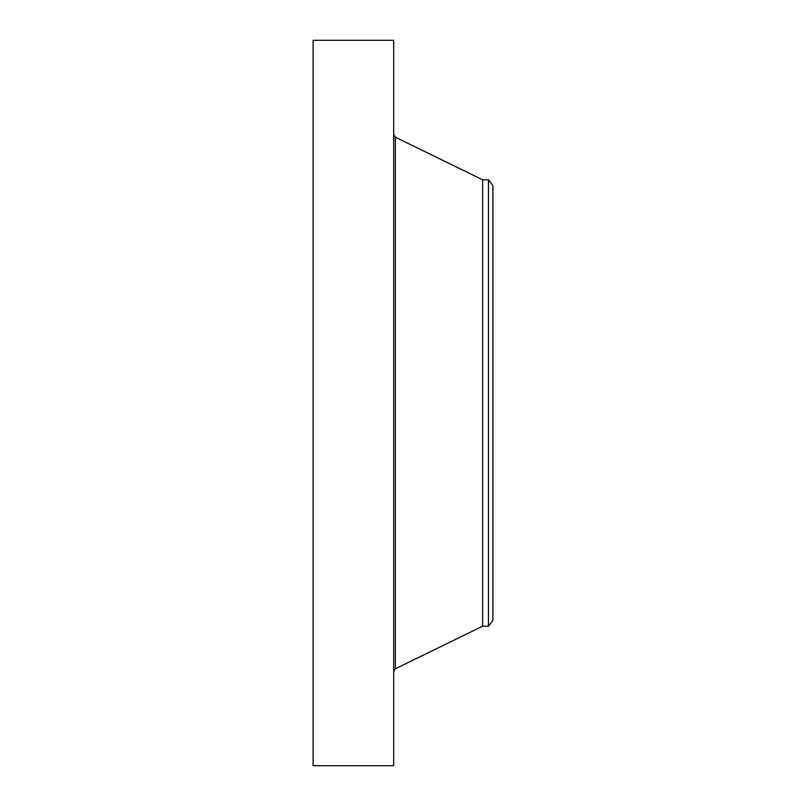 <?xml version="1.0" encoding="UTF-8"?>
<svg xmlns="http://www.w3.org/2000/svg" width="806" height="806" viewBox="0 0 806 806"><rect width="100%" height="100%" fill="white"/><g stroke="black" fill="none" stroke-linecap="round" stroke-linejoin="round"><path stroke-width="1.21" d="M313.101 765.7L313.101 40.3L393.701 40.3L393.701 765.7L313.101 765.7M488.456 626.202L488.456 179.798L492.899 185.582L492.899 620.418L488.456 626.202L482.603 626.202L482.603 179.798L395.373 137.211L393.701 134.542M482.603 626.202L395.373 668.789L395.373 137.211M395.373 668.789L393.701 671.458M488.456 179.798L482.603 179.798"/></g></svg>
